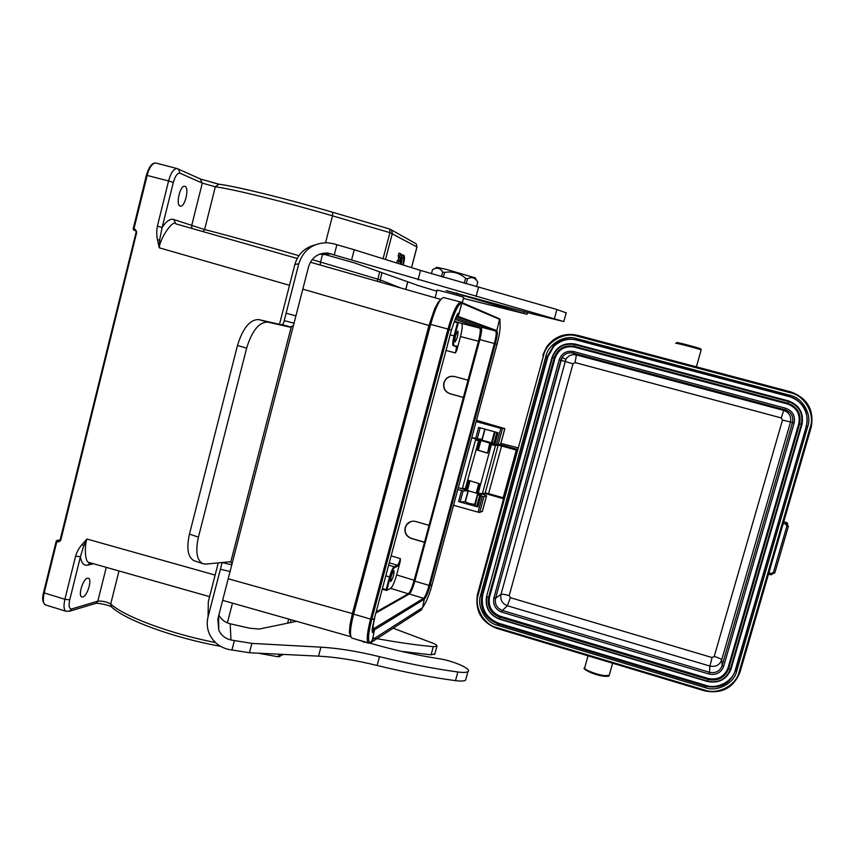 <?xml version="1.0" encoding="UTF-8"?>
<svg xmlns="http://www.w3.org/2000/svg" width="855" height="855" viewBox="0 0 855 855"><rect width="100%" height="100%" fill="white"/><g stroke="black" fill="none" stroke-linecap="round" stroke-linejoin="round"><path stroke-width="1.28" d="M45.903 605.062L45.572 604.955C43.188 604.09 42.718 600.082 44.182 592.921L43.658 592.483M56.879 540.499L56.825 541.61L58.161 542.017L58.888 540.873L57.552 540.467L56.825 541.61L56.195 541.268M133.391 229.706L135.4 230.583L135.261 229.364L136.779 232.1L60.694 540.52L60.16 540.114M58.161 542.017L60.694 540.52M209.582 596.651L89.358 562.558C84.485 562.708 84.506 544.806 86.932 539.024L82.005 544.571C79.013 547.97 76.875 551.806 75.593 556.113L64.895 599.291L69.725 599.868L80.423 556.776L75.593 556.113M157.384 226.169L162.129 227.516L173.319 182.425L168.585 180.971L157.384 226.169C156.486 230.797 156.54 235.446 157.544 240.095L159.244 247.79C159.789 238.652 173.244 218.795 175.884 223.882L175.98 223.914M157.544 240.095L159.671 239.763L159.244 247.79L289.514 285.303M297.187 258.467L175.884 223.882L173.736 219.5C170.177 218.463 166.308 221.135 162.129 227.516L159.671 239.763M82.005 544.571L83.704 545.843L80.423 556.776C81.385 563.103 83.843 565.882 87.766 565.112L93.558 563.744M215.129 575.073L86.932 539.024L83.704 545.843M146.494 175.264L168.585 180.971C170.797 172.817 173.65 168.692 177.156 168.563L178.396 169.066L180.074 173.223C177.477 172.806 175.232 175.874 173.319 182.425M180.116 206.055L180.287 206.108C184.819 207.733 189.596 187.811 185.022 186.369L184.787 186.294C180.234 184.669 175.478 204.847 180.116 206.055M173.736 219.5L204.612 229.557C219.457 233.255 256.147 243.205 298.887 255.688M322.602 254.159L320.561 262.09L312.139 259.589M400.033 264.035C401.572 258.167 401.765 254.683 400.589 253.593L399.809 256.137L400.065 261.427L397.351 260.476L396.688 262.998M398.473 260.775L398.451 255.784M399.082 253.208L398.163 255.709L399.809 256.137M401.081 264.366C402.053 260.679 402.224 258.338 401.583 257.334M402.203 254.779L401.337 257.141M401.968 254.726L403.592 255.143L403.068 257.686C403.87 258.424 403.731 260.818 402.673 264.868M403.261 265.039C404.672 259.439 404.821 256.137 403.71 255.164L403.592 255.143M401.326 257.269L402.929 257.686M397.746 263.329L398.494 263.554M398.986 260.914L398.312 263.468M398.836 253.144L400.482 253.572M66.487 611.411L66.092 611.293C63.826 610.053 63.43 606.056 64.895 599.291L44.182 592.921L56.825 541.61M82.807 596.961C87.36 596.095 92.426 579.263 88.439 578.226L87.477 578.194C82.967 578.867 77.784 595.903 81.781 596.94L82.807 596.961M222.642 600.349L350.742 636.676L349.374 632.54L349.952 625.091L352.378 613.666L428.975 325.477L434.597 308.965L438.209 302.2L440.453 299.881M135.261 229.364L133.882 229.001L147.776 172.988C150.106 166.308 152.799 162.995 155.877 163.049C152.158 162.589 148.994 166.65 146.408 175.232L133.198 228.83L134.032 230.219L135.742 230.754M136.18 231.94L135.507 230.626L136.779 232.1M59.754 540.702L58.888 540.873L60.064 540.157L136.18 231.962M59.615 540.809L60.107 540.264M430.322 325.552L353.778 613.452M443.905 297.604L443.734 297.551C439.93 298.31 435.558 307.266 430.631 324.408L353.607 614.125C350.133 627.987 349.556 635.96 351.865 638.054L352.153 638.14M375.847 613.046L409.299 594.001C410.988 592.44 412.847 588.165 414.846 581.154L479.847 339.606C481.654 332.435 482.07 328.267 481.076 327.112L456.228 318.124M456.442 316.115L457.81 316.628M409.769 593.584L414.835 579.776L478.939 341.53C480.553 335.352 481.322 330.596 481.247 327.241M456.752 346.008L453.278 345.773L456.752 346.008L456.816 350.272L460.482 336.56L478.458 341.22C480.35 333.685 480.777 329.303 479.741 328.096L455.491 319.471M478.458 341.22L424.529 542.209L411.415 538.361C406.51 536.374 404.49 532.74 405.356 527.471L406.841 524.446L410.731 521.593M414.151 580.267L396.645 574.913C394.529 582.266 392.541 586.744 390.66 588.358L408.295 593.787C410.09 592.141 412.035 587.631 414.151 580.267L424.529 542.209M408.295 593.787L376.125 612.03M457.714 316.692L456.399 316.211M390.66 588.358L386.684 590.431L382.206 589.245M386.684 590.431L386.888 589.79L386.15 589.683L385.84 590.378M388.651 565.134L394.102 566.812C392.691 567.944 391.173 571.343 389.549 576.975L390.286 577.082L386.888 589.79M393.749 570.766C391.462 574.442 390.446 578.001 390.692 581.453L390.895 581.432C393.182 577.734 394.198 574.175 393.941 570.755L393.749 570.766M396.645 574.913L400.215 561.575L397.821 566.074L394.54 567.592C393.215 568.661 391.804 571.824 390.286 577.082M400.215 561.575L400.364 558.646C399.306 562.333 398.312 564.546 397.393 565.294L397.821 566.074M450.19 334.85L454.037 335.855C452.616 341.615 452.348 344.918 453.246 345.762L455.993 346.467C456.57 347.023 456.388 349.171 455.459 352.923L456.816 350.272M457.906 331.045L457.895 331.045C455.63 334.358 454.657 338.014 454.967 342.021L454.967 342.021C457.222 338.74 458.205 335.075 457.906 331.045M454.636 321.309L461.593 323.414C462.726 324.644 462.363 329.025 460.482 336.56M457.607 322.068L458.28 322.944L454.775 336.047C453.439 341.434 453.193 344.522 454.026 345.302M424.369 542.273L411.234 538.436C406.307 536.448 404.287 532.815 405.152 527.546L406.638 524.521C409.053 521.635 412.099 520.631 415.776 521.507L428.932 525.323M450.895 376.339L451.066 376.36C447.507 377.151 445.177 379.31 444.066 382.837C443.179 388.191 445.22 391.825 450.2 393.76L463.485 397.425M463.346 397.415L450.029 393.749C444.963 391.868 442.922 388.223 443.884 382.816C445.231 379.096 447.475 376.959 450.606 376.392L454.657 376.521L467.984 380.165M451.066 376.36L453.791 376.328M463.656 297.487L463.688 297.38C462.138 296.396 434.19 288.958 437.087 290.294L435.099 297.775M463.421 298.384L527.054 314.287L446.107 290.54L532.227 313.828L563.808 321.566L327.529 253.016C317.985 252.952 311.69 257.462 308.634 266.546L293.372 325.702L289.93 327.144L267.829 322.111C259.118 321.95 252.054 330.618 246.646 348.124L198.424 537.143C195.314 551.379 196.757 560.228 202.742 563.669L205.884 564.097L229.535 561.799L232.218 563.135L217.833 619.052L218.773 630.221C221.242 635.351 225.314 638.61 230.968 640.021L251.872 643.388L320.914 647.171C338.259 648.176 357.785 651.339 379.492 656.672C407.653 663.587 433.774 668.706 457.853 671.998C463.175 672.693 466.541 672.554 467.952 671.581C472.131 669.005 453.065 660.691 438.497 658.617C420.82 655.87 402.085 651.852 382.292 646.572L356.877 639.593M319.717 254.127L325.595 254.705L354.494 262.913L418.672 285.677L436.841 291.202M566.181 312.877L556.904 309.51L420.521 270.426L354.237 249.756L333.503 243.728L327.155 242.713C312.77 243.055 303.301 250.098 298.758 263.832L283.614 322.987L282.342 324.686L281.081 324.697L258.755 319.588C249.97 319.396 242.873 328.031 237.466 345.495L189.457 534.108C186.369 548.322 187.854 557.161 193.914 560.624L194.523 560.837M477.753 282.15L476.598 280.365C474.247 277.373 471.201 276.849 467.493 278.783L465.601 278.238C459.445 272.927 452.434 271.014 444.568 272.467L442.687 271.986L441.404 276.742M434.404 268.759L436.852 267.326L446.267 269.357L475.198 277.854M431.422 273.771L432.512 269.72C436.734 267.102 440.122 267.861 442.687 271.986M444.568 272.467L443.275 277.287M464.233 283.304L465.601 278.238M467.493 278.783L466.125 283.828M476.513 286.714L477.774 282.097M279.5 324.334L294.868 264.452C297.935 254.159 304.637 247.651 314.95 244.915M231.929 564.899L222.15 562.515L208.054 616.829C206.632 622.6 207.038 628.211 209.283 633.651C213.066 641.934 219.479 647.192 228.531 649.447L249.436 652.75L318.541 656.148C335.908 657.057 355.434 660.156 377.13 665.468C405.281 672.372 431.401 677.427 455.491 680.644C460.824 681.317 464.19 681.146 465.601 680.142L465.986 678.742M208.118 613.334L208.321 601.589L218.249 562.889M230.786 561.981L291.181 327.134L282.342 324.686M283.967 321.94L284.298 320.646L294.173 323.276M401.209 651.318L431.091 654.834L434.842 653.915M296.589 621.318L259.193 629.066L249.703 628.211L230.209 623.797C225.068 622.526 221.285 619.608 218.859 615.044M373.175 637.937C395.438 642.105 415.477 645.012 433.303 646.669L436.884 646.359C437.536 645.546 435.879 644.349 431.903 642.8L393.161 628.211M372.299 629.066L373.282 629.024M482.466 493.923L486.581 495.911L483.973 496.659L479.687 495.537L476.695 506.566L477.849 506.951L458.579 501.586L460.14 501.896L463.121 490.877L457.799 489.52M482.434 511.172L479.676 512.434L478.073 512.145L453.535 505.294M468.358 490.685L465.334 501.853L469.203 503.467L474.739 504.407M465.377 501.693L460.14 501.896M475.081 505.839L477.71 494.596L474.728 505.583L476.695 506.566M476.866 493.282L466.306 490.204L466.242 489.306L467.461 489.573L469.844 480.756M463.207 489.113L458.387 487.649M470.026 480.82L467.674 489.52M471.832 437.568L477.849 438.936M482.038 440.197L491.475 442.751M480.264 440.229L480.553 441.191L480.264 440.229L491.967 443.766L491.401 444.632L495.44 445.573L494.799 444.429L491.967 443.766M480.553 441.191L479.484 441.116L480.029 440.25L471.853 437.781M482.273 439.32L475.637 438.53L478.64 427.425L498.016 432.737L494.992 443.852L491.807 442.687L494.746 431.839M480.478 441.351L478.298 450.275L480.767 441.169M478.298 450.275L487.115 452.872M478.073 494.831L479.687 495.537M477.71 494.596L478.095 493.837M468.326 490.791L463.121 490.877M500.656 444.183L498.112 444.621L494.992 443.852M476.492 420.318L504.888 428.644L500.848 428.344L476.15 421.579M475.637 438.53L471.853 437.493M476.834 439.235L475.551 439.823L462.534 487.949L463.111 489.06L465.259 489.872L465.216 488.996L466.242 489.306L468.658 480.392L479.399 483.684L476.972 493.474L481.183 494.521M490.471 443.339L487.542 453.193L489.509 444.034L490.353 443.424M487.542 453.193L478.063 450.307M478.821 483.502L476.417 492.373L478.266 493.014L478.319 493.912L482.316 493.88L478.266 493.014L491.401 444.632L489.509 444.034M476.898 493.239L476.417 492.373M517.564 450.671L516.559 451.226L517.489 450.938M516.516 451.365L503.328 499.662L504.055 500.122L503.306 499.737M516.612 451.258L517.35 451.461L516.548 451.237L517.296 451.611L504.076 499.972M545.939 356.172C548.247 344.009 564.674 334.423 576.302 338.527L789.774 395.256C802.524 397.586 812.282 414.547 807.729 426.495L736.647 671.239C734.167 683.391 717.163 692.272 705.322 687.677L497.482 625.262C485.651 622.707 476.545 606.377 480.638 595.08L545.939 356.172L547.286 356.546L553.399 345.997C559.897 339.905 567.464 337.843 576.088 339.809L789.368 396.517L789.774 395.256M517.35 451.461L543.556 355.53C546.024 342.192 564.236 331.558 576.965 336.101L790.49 392.787C804.47 395.277 815.307 414.087 810.262 427.179L739.115 671.977C736.454 685.315 717.591 695.147 704.638 690.071L496.841 627.602C483.866 624.845 473.777 606.74 478.298 594.385L477.432 594.556C474.953 610.812 481.376 622.077 496.702 628.34M704.638 690.071L704.392 690.808C721.673 694.228 733.547 687.997 740.035 672.105L739.115 671.977M810.262 427.179L811.16 427.425C814.345 410.005 807.526 398.152 790.725 391.868L790.49 392.787M576.965 336.101L577.307 335.235C564.524 332.616 554.232 336.592 546.452 347.162L542.765 355.327L543.556 355.53M806.115 426.111C810.412 414.825 801.178 398.761 789.144 396.581L576.58 340.055C568.532 337.971 560.998 340.023 553.965 346.232L547.863 356.738L482.562 595.572C480.905 608.942 486.281 618.165 498.722 623.242L705.749 685.357C716.928 689.686 733.034 681.285 735.353 669.807L806.393 426.143L735.396 670.662C729.999 683.914 720.102 689.119 705.685 686.255L497.984 623.915C485.373 618.817 479.965 609.572 481.782 596.159L547.286 356.546L553.399 345.997L553.955 346.222M499.363 619.148C489.092 614.841 484.838 607.232 486.613 596.309L552.02 357.369C556.167 346.756 563.83 342.31 574.998 344.031L788.406 400.877C799.468 405.12 803.989 412.997 801.979 424.497L731.057 669.016C726.697 679.49 718.809 683.637 707.374 681.456L499.363 619.148L499.726 617.107C490.695 613.398 486.997 606.772 488.622 597.217L489.541 597.185L555.013 358.17L554.158 357.924C557.717 348.605 564.386 344.736 574.165 346.318L574.165 347.055C564.845 345.634 558.454 349.332 555.013 358.17M489.541 597.185C488.066 606.302 491.604 612.64 500.175 616.22L499.726 617.107L708.026 679.458L708.229 678.475L500.175 616.22M708.229 678.475C717.783 680.281 724.356 676.818 727.968 668.097L728.642 668.61C724.912 677.812 718.04 681.424 708.026 679.458L707.534 681.146L499.267 618.764C489.263 614.66 485.17 607.307 486.965 596.726L488.622 597.217L554.158 357.924L552.02 357.369M798.816 423.653C800.494 414.055 796.721 407.493 787.519 403.977L787.786 403.282C797.501 406.927 801.434 413.777 799.607 423.845L798.816 423.653L727.968 668.097M574.165 347.055L787.519 403.977M477.058 450.072L479.484 441.116L475.551 439.823M503.296 499.844L477.571 594.011L503.296 499.844M783.233 523.452L768.912 572.754M785.916 522.287L788.331 526.423L786.878 526.092L785.777 524.158L786.14 522.544L788.353 526.413L774.887 572.69L770.964 574.795M786.632 522.555L787.765 523.613M783.779 521.593L786.14 522.544L783.704 521.86M768.517 574.111L769.137 572.818L771.434 573.47L773.401 572.412L774.854 572.711L770.954 574.806L768.517 574.1M96.241 603.224L97.823 601.161L106.277 567.346M56.772 540.552L60.107 539.986M350.71 636.035C349.086 633.117 349.791 625.678 352.826 613.719L228.21 578.75M302.809 289.14L429.413 325.595C432.63 313.924 435.943 305.919 439.331 301.58M191.969 228.467L191.616 225.859L202.304 183.109L180.074 173.223M383.072 258.744L389.912 232.646L332.499 215.834C285.72 202.079 232.71 189.008 215.332 186.796L202.304 183.109L200.091 178.834M219.425 184.306C236.311 186.379 287.44 198.948 332.563 212.254L332.627 212.264C287.323 198.916 236.172 186.326 218.955 184.199L215.332 186.796L204.612 229.557L203.084 231.641M411.49 267.615L416.941 246.945L389.912 232.646L389.923 229.097L332.627 212.264L332.499 215.834L325.563 242.692M322.837 253.251L322.624 254.074M382.046 272.681L380.154 279.895L320.561 262.09L320.133 265.007M377.365 281.316L379.652 271.837M389.966 229.108L391.537 230.102L392.327 233.468L385.498 259.503M380.336 282.161L380.154 279.895L400.749 287.985M405.74 289.407L407.739 281.797M416.984 247.02L416.203 243.825L415.359 243.354M411.544 267.626L416.994 246.977L416.203 243.825L389.923 229.097L332.659 212.286M69.725 599.868C68.453 606.11 69.159 609.113 71.831 608.899L69.287 611.368M71.831 608.899L97.823 601.161C102.408 600.862 106.704 601.802 110.712 604.004C124.306 616.605 170.327 633.769 215.471 642.554M118.995 570.958L110.712 604.004L111.663 607.103C126.23 620.591 174.709 638.087 220.462 646.295M232.485 603.138L227.377 622.9M287.611 623.177L288.691 619.084M278.035 656.779L279.467 654.289L281.968 654.353L279.521 656.736M291.074 619.757L290.326 622.622M90.064 562.75L87.766 565.112M218.57 184.167L200.711 179.112L177.156 168.574L155.888 163.049M94.873 603.63L96.305 603.331C97.406 602.754 110.926 605.543 111.545 606.997M429.413 325.595L352.826 613.719M457.853 316.318L496.808 330.586C497.77 331.783 497.289 336.186 495.366 343.774L430.054 585.568C427.928 592.985 426.004 597.538 424.283 599.205L374.458 629.879L372.524 639.636L371.102 642.447L368.494 643.152C366.335 641.111 367.009 633.149 370.514 619.266L447.988 329.079L430.631 324.408M451.451 330.115L447.988 329.079C452.936 311.893 457.211 302.894 460.834 302.072L461.818 303.215L499.822 319.417L500.154 325.392C500.196 329.816 499.16 336.111 497.044 344.266L494.372 343.507L429.06 585.397C427.051 592.408 425.224 596.705 423.599 598.286L373.229 628.938M374.661 617.513L374.34 618.71L371.733 619.469L449.196 329.399C454.123 312.321 458.333 303.589 461.818 303.215L458.312 316.286L457.169 316.831L495.729 331.035C496.648 332.168 496.199 336.325 494.372 343.507L479.847 339.606M455.715 317.632L457.885 316.297L458.611 313.197C457.863 312.107 455.491 317.729 451.461 330.073L374.34 618.71C370.985 633.918 372.385 629.344 372.524 632.647L373.507 629.74C372.769 628.222 373.143 624.449 374.629 618.432M456.207 316.585L456.976 316.788L456.207 316.585M373.111 628.927L372.459 627.688M373.186 628.649L374.458 629.879L372.342 628.692M409.299 594.001L423.599 598.286L424.283 599.205L422.594 607.606L421.376 610L371.102 642.447M382.399 588.529L386.15 589.683L389.549 576.975L385.797 575.821M389.271 562.814L397.393 565.294L394.102 566.812L394.54 567.592M454.379 321.929L457.543 322.741L454.037 335.855L454.775 336.047M446.021 350.454L455.459 352.923M458.419 322.303L458.28 322.944M400.364 558.646L391.141 555.846M479.741 328.096L461.593 323.414M481.076 327.112L495.729 331.035L496.808 330.586L499.662 318.883L500.09 319.61M414.846 581.154L429.06 585.397L431.967 585.087L497.044 344.266M431.967 585.087C429.392 594.738 426.26 602.241 422.594 607.606L372.513 639.658L370.386 642.757C367.575 642.148 368.024 634.389 371.733 619.469L353.607 614.125M330.938 253.625L325.595 254.705M334.337 254.566L336.902 244.669M351.683 259.578L354.237 249.756M298.758 263.832L294.868 264.452M208.054 616.829L208.321 601.589M198.424 537.143L189.457 534.108M246.646 348.124L237.466 345.495M267.829 322.111L258.755 319.588M289.93 327.144L281.081 324.697M295.926 315.869L286.062 313.229M230.07 571.514L220.28 569.238M418.031 279.82L420.521 270.426M476.085 296.482L478.554 287.269M554.435 318.541L556.904 309.51M456.762 293.853L457.019 292.912M523.773 313.208L524.222 311.541M433.303 646.669L431.091 654.834M363.899 641.742L363.717 642.426M457.853 671.998L455.491 680.644M379.492 656.672L377.13 665.468M320.914 647.171L318.541 656.148M251.872 643.388L249.436 652.75M234.334 640.78L231.887 650.206M230.968 640.021L230.209 623.797M499.48 318.808L460.834 302.072L443.734 297.551M480.841 495.921L477.849 506.951M458.579 501.586L461.561 490.567M478.073 512.145L482.37 496.349M465.28 489.883L463.132 489.081M503.039 498.593L488.483 494.436L503.574 498.754L503.168 497.77L516.559 449.153L499.726 444.472M484.09 493.57L485.17 493.036L484.689 493.581L488.483 494.436L484.593 493.57M500.88 443.382L518.322 447.902L500.88 443.382M517.874 449.527L516.559 449.153M496.36 444.226L494.799 444.429M495.141 431.946L492.181 442.879M496.841 432.406L493.827 443.488M483.973 496.659L479.676 512.434M480.179 427.842L477.186 438.882M482.263 511.568L486.516 495.932M468.08 490.781L465.12 501.682M482.028 439.299L484.785 429.103M496.52 444.269L500.848 428.344M502.441 428.708L498.112 444.621M500.538 444.408L504.824 428.644M481.451 494.553L485.213 492.929L498.187 445.199L501.564 445.957L488.6 493.613L485.213 492.929L482.316 493.88L495.44 445.573L498.187 445.199L498.155 444.621M478.298 594.385L504.055 500.122M496.841 627.602L496.734 628.35M807.729 426.495L806.393 426.143C809.044 411.64 803.369 401.765 789.368 396.517L789.144 396.581M574.998 344.031L574.165 346.318L787.786 403.282L788.299 401.54C799.062 405.58 803.422 413.168 801.392 424.326L799.607 423.845L728.642 668.61L730.384 669.134C726.248 679.33 718.628 683.337 707.534 681.146L707.374 681.456M486.613 596.309L552.469 357.476C556.402 347.151 563.798 342.855 574.635 344.608L788.299 401.54L788.406 400.877M709.009 674.039L501.767 612.137C495.398 609.487 492.758 604.763 493.869 597.987L559.191 359.773C561.756 353.201 566.502 350.454 573.427 351.523L785.766 408.284C792.606 410.902 795.407 415.776 794.156 422.894L723.661 666.334C720.989 672.821 716.105 675.397 709.009 674.039L709.458 672.287L502.398 610.481C496.905 608.247 494.618 604.218 495.515 598.404L493.869 597.987M559.191 359.773L560.848 360.233L561.938 357.7C564.685 353.681 568.425 352.142 573.16 353.104L785.253 409.834C791.217 412.078 793.632 416.289 792.51 422.466L722.122 665.617C719.835 671.271 715.614 673.494 709.458 672.287L709.907 666.077C715.635 667.189 719.568 665.126 721.695 659.857L790.469 422.167C791.516 416.417 789.261 412.495 783.725 410.411L576.377 354.932C572.038 354.045 568.575 355.424 566.01 359.079M495.558 598.244L561.938 357.7L565.925 359.207L500.998 594.364C502.131 593.979 504.867 594.396 509.217 595.614L572.989 363.792L560.848 360.233L495.558 598.244L500.998 594.364L495.558 598.244M509.217 595.614L510.382 597.688L712.076 657.548L714.224 656.416L782.485 420.072L781.256 417.935L575.084 362.584L572.989 363.792M575.084 362.584L576.377 354.932L573.16 353.104L573.427 351.523M781.256 417.935L783.725 410.411L785.253 409.834L785.766 408.284M782.485 420.072L794.156 422.894M714.224 656.416C718.702 657.816 721.203 658.959 721.695 659.857L722.122 665.617L723.661 666.334M712.076 657.548L709.907 666.077L507.357 605.757L502.398 610.481L501.767 612.137M510.382 597.688L507.357 605.757C502.248 603.683 500.111 599.943 500.955 594.524M801.979 424.497L801.392 424.326L730.384 669.134L731.057 669.016M735.353 669.807L735.396 670.662L736.647 671.239M705.749 685.357L705.322 687.677M498.722 623.242L497.482 625.262M482.786 594.695L482.006 595.283L481.782 596.159L482.562 595.572M547.863 356.738L547.286 356.546L482.006 595.283L480.638 595.08M576.58 340.055L576.302 338.527M503.798 497.963L488.6 493.613L488.483 494.436M462.534 487.949L465.216 488.996L478.843 439.898M501.938 445.06L501.564 445.957L516.196 450.061M786.878 526.092L773.401 572.412M783.843 521.903L783.469 523.517L785.777 524.158M788.331 526.423L774.887 572.69M770.964 574.806L771.434 573.47M506.395 488.429L505.765 488.248L506.395 488.429M506.235 486.538L506.865 486.709L506.235 486.538M506.62 487.628L505.978 487.446M675.749 343.315C675.087 342.534 699.903 349.032 701.164 349.973L701.132 350.101M700.608 348.926C701.538 348.551 676.369 341.893 676.914 342.652M588.048 655.828L584.756 667.541C582.148 668.941 596.427 674.745 604.784 675.642L609.177 675.429L609.359 674.798M603.972 676.22C593.584 674.21 587.321 671.784 585.205 668.931M96.369 603.181L70.324 611.004L66.092 611.293L45.572 604.955C42.526 602.743 41.852 598.596 43.562 592.526L56.184 541.301M56.633 540.638L56.195 541.301M402.085 254.737L403.71 255.164M398.954 253.155L400.589 253.593M405.794 289.428L407.803 281.819M258.349 653.188L278.121 656.79L283.422 654.417M440.817 299.41L310.354 262.218M218.88 184.188L200.733 179.112M133.327 229.674L133.968 230.198M57.306 540.424L60.128 539.89M351.865 638.054L368.494 643.152M462.224 302.841L463.688 297.38M475.081 277.661L476.588 280.344M202.742 563.669L193.914 560.624M293.372 325.702L232.218 563.135M563.808 321.566L566.256 312.62M527.054 314.287L527.546 312.481M322.335 254.127L327.529 253.016M436.884 646.359L434.682 654.492M467.952 671.581L465.601 680.142M218.773 630.221L218.581 616.113M474.707 504.525L477.646 493.709M491.358 443.2L494.468 431.764M486.581 495.911L482.327 511.547M504.888 428.644L500.603 444.397M477.432 594.556C474.942 610.833 481.365 622.109 496.712 628.361L704.392 690.808C721.663 694.249 733.537 688.019 740.024 672.115L811.149 427.425C814.334 410.005 807.526 398.152 790.725 391.868L577.307 335.235C564.524 332.616 554.232 336.592 546.452 347.162M565.925 359.207L564.92 361.569M516.783 451.055L517.542 450.745M489.84 443.713L490.385 443.392M478.319 493.912L477.026 493.517M785.948 522.287L787.722 523.559M676.615 342.62L694.442 346.863C703.088 349.439 700.395 348.755 701.164 349.973L696.398 366.838M612.629 663.213L609.177 675.429C609.668 676.177 607.99 676.465 604.154 676.262C592.622 674.948 581.25 667.979 584.574 668.129M481.942 440.528L485.02 429.167"/></g></svg>
